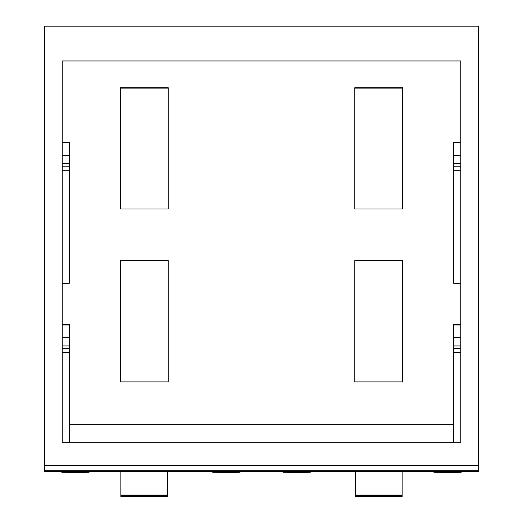 <?xml version="1.0" encoding="UTF-8"?>
<svg xmlns="http://www.w3.org/2000/svg" width="523" height="523" viewBox="0 0 523 523"><rect width="100%" height="100%" fill="white"/><g stroke="black" fill="none" stroke-linecap="round" stroke-linejoin="round"><path stroke-width="0.78" d="M62.237 349.044L62.237 442.255L460.763 442.255L460.763 60.962L62.237 60.962L62.237 349.044M62.237 324.966L69.271 324.966L69.271 442.255L120.375 442.255M168.197 442.255L354.803 442.255M402.625 442.255L453.729 442.255L453.729 324.966L460.763 324.966M62.237 142.655L69.271 142.655L69.271 283.322L62.237 283.322M460.763 142.655L453.729 142.655L453.729 283.322L460.763 283.322M120.375 381.888L168.197 381.888L168.197 260.572L120.375 260.572L120.375 381.888M120.375 208.997L168.197 208.997L168.197 87.687L120.375 87.687L120.375 208.997M354.803 381.888L402.625 381.888L402.625 260.572L354.803 260.572L354.803 381.888M354.803 208.997L402.625 208.997L402.625 87.687L354.803 87.687L354.803 208.997M44.658 465.346L44.658 471.556L478.342 471.556L478.342 26.15L44.658 26.15L44.658 465.346L478.342 465.346M453.729 142.655L453.729 142.073L460.763 142.073M69.271 142.655L69.271 142.073L62.237 142.073M453.729 324.966L453.729 324.384L460.763 324.384M69.271 324.966L69.271 324.384L62.237 324.384M120.846 471.556L120.846 496.85L167.733 496.85L167.733 471.556M120.846 87.687L120.846 88.126L167.733 88.126L167.733 87.687M355.267 471.556L355.267 496.85L402.154 496.85L402.154 471.556M355.267 87.687L355.267 88.126L402.154 88.126L402.154 87.687M69.271 424.669L453.729 424.669M44.658 470.7L478.342 470.7M453.729 170.282L460.763 170.282M453.729 166.222L460.763 166.222M453.729 155.318L460.763 155.318M69.271 170.282L62.237 170.282M69.271 166.222L62.237 166.222M69.271 155.318L62.237 155.318M453.729 352.594L460.763 352.594M453.729 348.534L460.763 348.534M453.729 337.629L460.763 337.629M69.271 352.594L62.237 352.594M69.271 348.534L62.237 348.534M69.271 337.629L62.237 337.629M120.846 495.111L167.733 495.111M120.846 87.825L167.733 87.825M355.267 495.111L402.154 495.111M355.267 87.825L402.154 87.825M120.846 496.549L167.733 496.549M355.267 496.549L402.154 496.549M306.4 471.779A13.016 0.451 180 0 1 308.537 472.269A13.016 0.451 180 0 1 296.665 472.537C276.124 472.053 285.591 472.426 282.139 471.373C285.591 472.426 276.124 472.053 296.665 472.544C317.206 472.053 307.74 472.426 311.185 471.373C307.74 472.426 317.206 472.053 296.665 472.544C276.124 472.053 285.591 472.426 282.139 471.373M310.1 471.556A14.526 0.51 180 0 1 296.665 471.87A14.526 0.51 180 0 1 283.224 471.556M236.076 471.779A13.016 0.451 180 0 1 238.207 472.269A13.016 0.451 180 0 1 226.335 472.537C205.794 472.053 215.26 472.426 211.815 471.373C215.26 472.426 205.794 472.053 226.335 472.544C246.876 472.053 237.409 472.426 240.861 471.373C237.409 472.426 246.876 472.053 226.335 472.544C205.794 472.053 215.26 472.426 211.815 471.373M239.776 471.556A14.526 0.51 180 0 1 226.335 471.87A14.526 0.51 180 0 1 212.9 471.556M88.341 471.556A13.016 0.451 180 0 1 75.423 471.955M457.311 471.779A13.016 0.451 180 0 1 459.442 472.269A13.016 0.451 180 0 1 447.577 472.537C427.03 472.053 436.502 472.426 433.051 471.373M461.011 471.556A14.526 0.51 180 0 1 447.577 471.87A14.526 0.51 180 0 1 434.136 471.556M85.563 471.792A13.016 0.451 180 0 1 87.164 472.276A13.016 0.451 180 0 1 75.423 472.537C54.882 472.053 64.355 472.426 60.903 471.373M62.394 471.589A14.526 0.51 180 0 1 61.989 471.556M88.864 471.556A14.526 0.51 180 0 1 88.459 471.589M453.729 163.607L460.763 163.607M69.271 163.607L62.237 163.607M453.729 345.919L460.763 345.919M69.271 345.919L62.237 345.919M120.846 495.405L167.733 495.405M355.267 495.405L402.154 495.405M62.211 471.556L75.423 471.962L88.642 471.556M462.097 471.373C458.645 472.426 468.118 472.053 447.577 472.544C468.118 472.053 458.645 472.426 462.097 471.373M89.949 471.373C86.498 472.426 95.971 472.053 75.423 472.544M433.201 471.556L434.371 472.138M240.861 471.373C237.409 472.426 246.876 472.053 226.335 472.544M311.185 471.373C307.74 472.426 317.206 472.053 296.665 472.544"/></g></svg>
